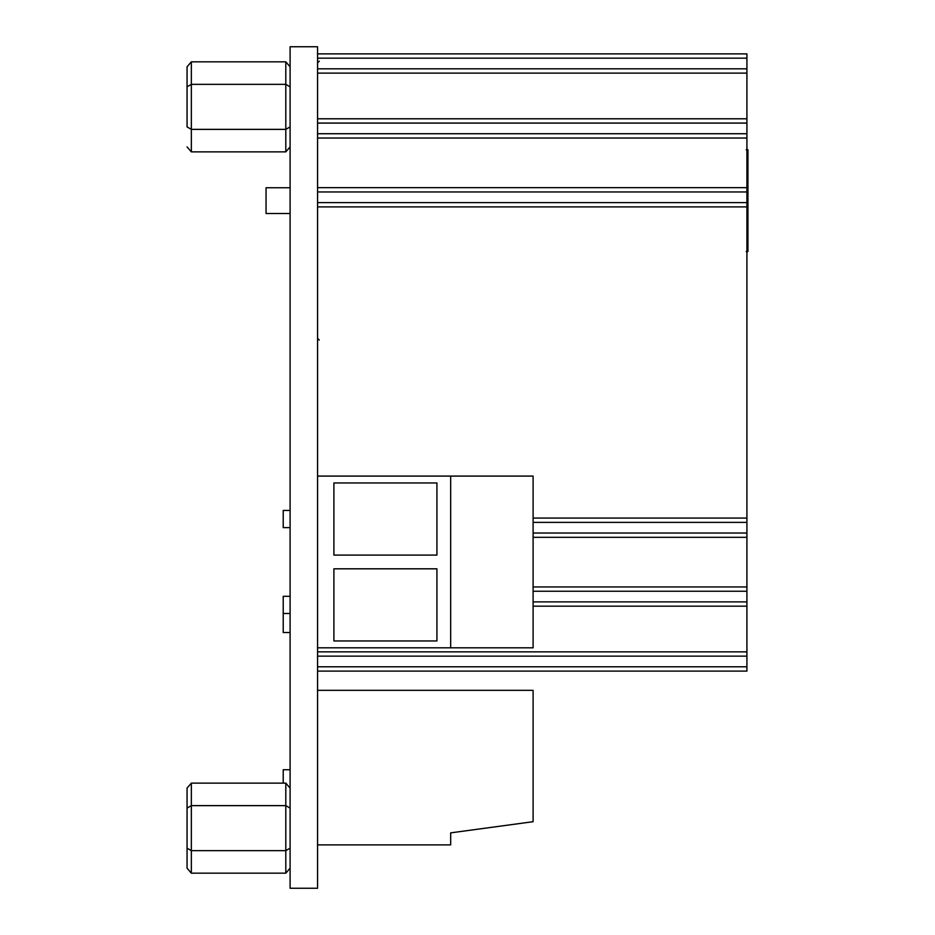 <?xml version="1.0" encoding="UTF-8"?>
<svg xmlns="http://www.w3.org/2000/svg" width="935" height="935" viewBox="0 0 935 935"><rect width="100%" height="100%" fill="white"/><g stroke="black" fill="none" stroke-linecap="round" stroke-linejoin="round"><path stroke-width="1.4" d="M317.573 46.75L317.573 888.25L290.095 888.25L290.095 46.75L317.573 46.75M187.058 853.9L187.058 788.088L187.058 848.174L191.348 850.651L191.348 873.161L285.806 873.161L285.806 850.651L191.348 850.651L191.348 805.631L187.058 808.109M191.348 873.161L187.058 868.194L187.058 848.174M290.095 848.174L285.806 850.651L285.806 783.133L191.348 783.133L187.058 788.088M290.095 808.109L285.806 805.631L191.348 805.631L191.348 783.133M290.095 868.194L285.806 873.161M285.806 783.133L290.095 788.088M187.058 126.891L187.058 66.806L187.058 126.891L191.348 129.369L191.348 151.867L285.806 151.867L285.806 129.369L191.348 129.369L191.348 84.349L187.058 86.826M290.095 126.891L285.806 129.369L285.806 61.839L191.348 61.839L187.058 66.806M290.095 86.826L285.806 84.349L191.348 84.349L191.348 61.839M187.058 146.912L191.348 151.867M290.095 146.912L285.806 151.867M285.806 61.839L290.095 66.806M746.223 251.55L747.942 251.55L747.942 149.694L746.223 149.694M747.942 251.55L747.942 149.694M290.095 213.507L266.054 213.507L266.054 187.748L290.095 187.748M317.573 53.879L746.913 53.879L746.913 518.072L533.102 518.072M746.913 518.072L746.913 537.309L533.102 537.309M746.913 537.309L746.913 586.946L533.102 586.946M746.913 586.946L746.913 606.172L533.102 606.172M746.913 606.172L746.913 651.859L317.573 651.859M746.913 651.859L746.913 671.096L317.573 671.096M746.913 73.117L317.573 73.117M746.913 118.792L317.573 118.792M746.913 138.029L317.573 138.029M746.913 187.654L317.573 187.654M746.913 206.892L317.573 206.892M290.095 596.296L283.223 596.296L283.223 632.539L290.095 632.539M450.67 647.826L450.67 476.09L533.102 476.09L533.102 647.826L317.573 647.826M450.67 476.09L317.573 476.09M436.925 640.954L436.925 568.819L333.889 568.819L333.889 640.954L436.925 640.954M333.889 555.086L436.925 555.086L436.925 482.951L333.889 482.951L333.889 555.086M290.095 510.428L283.223 510.428L283.223 527.609L290.095 527.609M283.223 613.477L290.095 613.477M317.573 690.322L533.102 690.322L533.102 821.701L450.67 832.863L450.67 844.889L317.573 844.889M290.095 769.75L283.223 769.75L283.223 783.133M746.913 522.373L533.102 522.373M746.913 533.02L533.102 533.02M746.913 591.236L533.102 591.236M746.913 601.883L533.102 601.883M746.913 656.148L317.573 656.148M746.913 666.795L317.573 666.795M746.913 58.169L317.573 58.169M746.913 68.816L317.573 68.816M746.913 123.081L317.573 123.081M746.913 133.728L317.573 133.728M746.913 191.956L317.573 191.956M746.913 202.603L317.573 202.603M319.291 340.071L317.573 338.353M319.291 61.172L317.573 62.89"/></g></svg>
